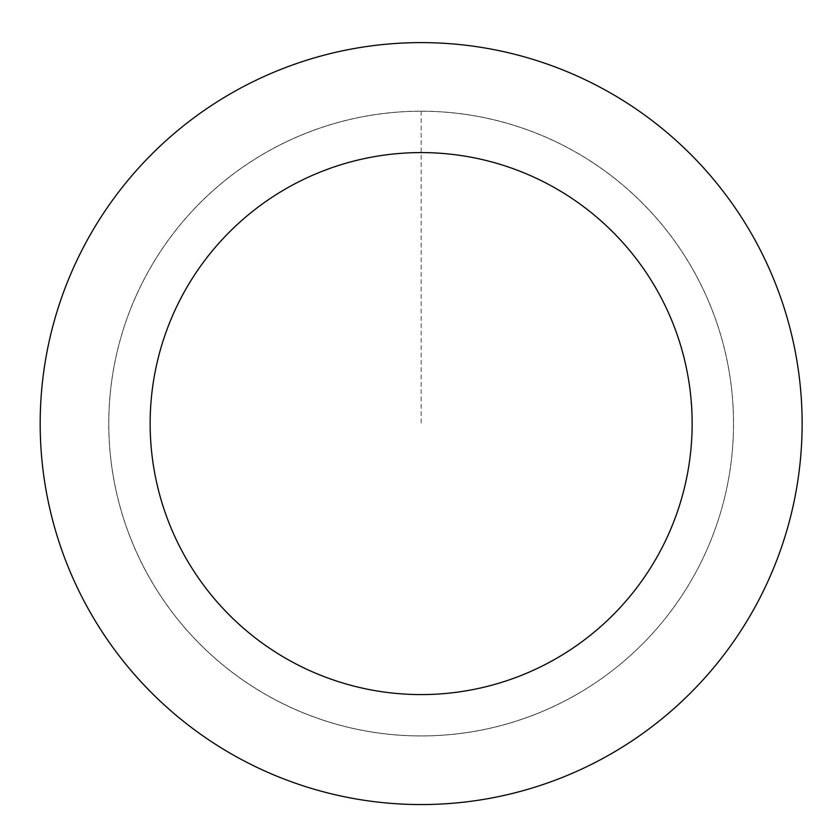 <?xml version="1.0" encoding="UTF-8"?>
<svg xmlns="http://www.w3.org/2000/svg" width="837" height="837" viewBox="0 0 837 837"><rect width="100%" height="100%" fill="white"/><g stroke="black" fill="none" stroke-linecap="round" stroke-linejoin="round"><path stroke-width="0.63" stroke-dasharray="4.18 3.14" d="M576.975 694.302A312.368 312.368 0 0 1 108.789 423.177A312.368 312.368 0 0 1 577.687 153.276A312.368 312.368 0 0 1 576.975 694.302A312.327 312.327 0 0 0 691.833 267.777A312.327 312.327 0 0 0 265.339 152.899A312.327 312.327 0 0 0 150.461 579.392A312.327 312.327 0 0 0 576.965 694.271A312.368 312.368 0 0 1 108.789 423.177A312.368 312.368 0 0 1 577.687 153.276A312.368 312.368 0 0 1 576.975 694.302M576.996 694.333A312.4 312.4 0 0 0 691.906 267.735A312.4 312.4 0 0 0 265.298 152.836A312.4 312.4 0 0 0 150.398 579.434A312.4 312.4 0 0 0 576.996 694.333M231.096 93.399A380.981 380.981 0 0 0 230.227 753.269A380.981 380.981 0 0 0 802.128 424.077A380.981 380.981 0 0 0 231.096 93.399M421.147 111.216L421.147 423.585"/><path stroke-width="1.26" d="M231.096 93.399A380.981 380.981 0 0 0 230.227 753.269A380.981 380.981 0 0 0 802.128 424.077A380.981 380.981 0 0 0 231.096 93.399M285.961 188.712A271 271 0 0 0 285.344 658.102A271 271 0 0 0 692.147 423.94A271 271 0 0 0 285.961 188.712"/></g></svg>
